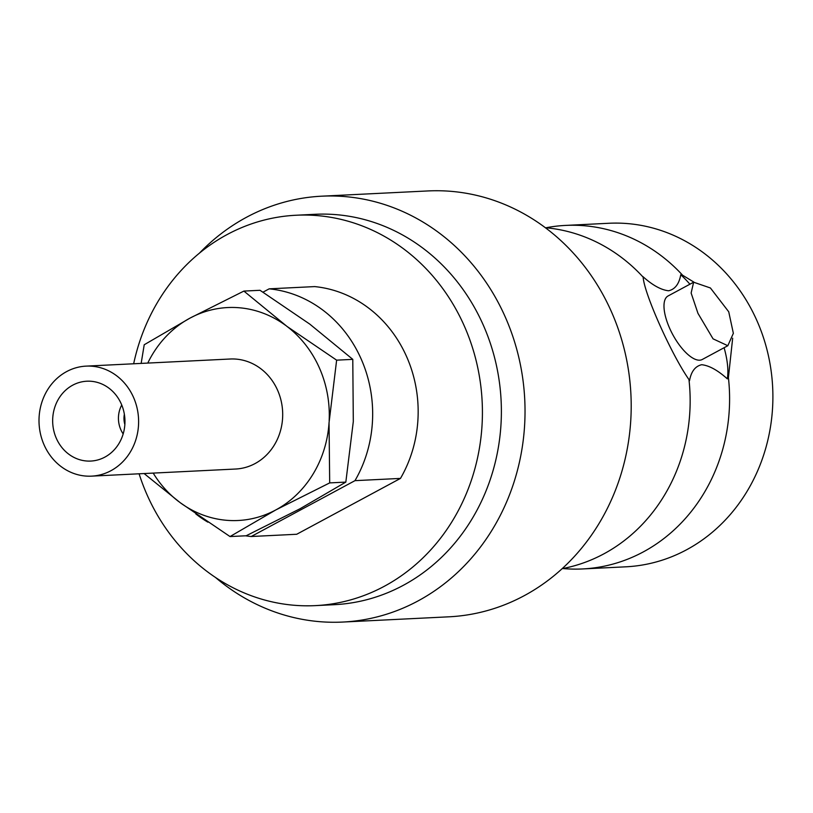 <?xml version="1.0" encoding="UTF-8"?>
<svg xmlns="http://www.w3.org/2000/svg" width="813" height="813" viewBox="0 0 813 813"><rect width="100%" height="100%" fill="white"/><g stroke="black" fill="none" stroke-linecap="round" stroke-linejoin="round"><path stroke-width="1.22" d="M545.94 227.772A171.98 155.486 87.2 0 1 565.594 225.414A171.98 155.486 87.2 0 1 682.595 275.221L680.766 274.774A72.845 28.587 -118.3 0 1 689.912 284.215M545.371 227.721A171.98 155.486 87.2 0 1 604.232 246.136A171.98 155.486 87.2 0 1 643.164 277.162L642.961 276.644C652.575 285.261 661.121 289.977 668.601 290.78C675.034 289.316 679.089 283.981 680.766 274.774M724.109 347.72A72.845 28.587 -118.3 0 1 727.32 378.848L728.407 377.628A171.98 155.486 87.2 0 1 643.286 551.915A171.98 155.486 87.2 0 1 582.555 568.948A171.98 155.486 87.2 0 1 562.769 568.531M727.32 378.848C717.696 370.21 709.149 365.504 701.68 364.712C695.217 366.216 691.162 371.551 689.515 380.708L688.967 379.58A171.98 155.486 87.2 0 1 618.957 544.527A171.98 155.486 87.2 0 1 603.856 553.856A171.98 155.486 87.2 0 1 562.2 568.643M123.17 433.939A25.945 23.455 87.2 0 1 121.747 405.016M110.975 470.686A55.081 49.796 87.2 0 1 91.523 476.144A55.081 49.796 87.2 0 1 40.65 434.65A55.081 49.796 87.2 0 1 66.646 371.582A55.081 49.796 87.2 0 1 86.097 366.124A55.081 49.796 87.2 0 1 136.97 407.628A55.081 49.796 87.2 0 1 110.975 470.686M91.523 476.144L235.607 469.03A55.081 49.796 -92.8 0 0 255.058 463.573A55.081 49.796 -92.8 0 0 281.054 400.514A55.081 49.796 -92.8 0 0 230.181 359.011L86.097 366.124M72.723 385.169A39.979 36.138 87.2 0 1 86.839 381.216A39.979 36.138 87.2 0 1 123.769 411.327A39.979 36.138 87.2 0 1 104.897 457.099A39.979 36.138 87.2 0 1 90.782 461.062A39.979 36.138 87.2 0 1 53.851 430.941A39.979 36.138 87.2 0 1 72.723 385.169M133.657 363.777A195.435 176.685 87.2 0 1 227.04 234.601A195.435 176.685 87.2 0 1 296.064 215.242A195.435 176.685 87.2 0 1 476.581 362.486A195.435 176.685 87.2 0 1 384.346 586.264A195.435 176.685 87.2 0 1 315.332 605.624A195.435 176.685 87.2 0 1 139.094 473.796M296.064 215.242L315.017 214.297A195.435 176.685 87.2 0 1 495.544 361.551A195.435 176.685 87.2 0 1 403.309 585.319A195.435 176.685 87.2 0 1 334.285 604.689L315.332 605.624M199.449 253.128A213.199 192.752 87.2 0 1 246.43 217.305A213.199 192.752 87.2 0 1 321.724 196.187A213.199 192.752 87.2 0 1 518.664 356.816A213.199 192.752 87.2 0 1 418.034 600.929A213.199 192.752 87.2 0 1 342.751 622.057A213.199 192.752 87.2 0 1 215.455 577.433M321.724 196.187L427.892 190.943A213.199 192.752 87.2 0 1 624.831 351.572A213.199 192.752 87.2 0 1 524.202 595.695A213.199 192.752 87.2 0 1 448.918 616.813L342.751 622.057M682.595 275.221L693.855 282.101M565.594 225.414L608.896 223.27A171.98 155.486 87.2 0 1 767.757 352.852A171.98 155.486 87.2 0 1 686.589 549.771A171.98 155.486 87.2 0 1 625.847 566.813L582.555 568.948M697.95 313.32L713.062 338.848L727.828 345.718L733.356 333.33L728.733 311.796L710.41 287.975L693.631 282.213L691.131 293.015L697.95 313.32M727.828 345.718L702.239 359.498A36.067 14.156 -118.3 0 1 669.749 328.503A36.067 14.156 -118.3 0 1 668.042 295.983L693.631 282.213M688.967 379.58C671.558 354.814 644.059 293.412 643.164 277.162M732.665 338.228L728.407 377.628M262.985 292.172L269.174 288.839L314.672 286.593A124.369 112.438 87.2 0 1 400.474 478.41L296.715 534.263L251.217 536.509A124.369 112.438 87.2 0 1 245.577 535.797M207.894 522.17A124.369 112.438 87.2 0 1 195.821 513.928M269.174 288.839A124.369 112.438 87.2 0 1 354.976 480.656L251.217 536.509M400.474 478.41L354.976 480.656M141.157 363.411L144.216 344.753L189.998 318.117L243.89 291.084L260.028 290.292L309.712 324.062L352.781 359.356L353.309 421.53L345.83 482.099L300.058 508.735L246.166 535.767L230.018 536.56L180.344 502.79L144.104 473.552M243.89 291.084L286.959 326.389L336.633 360.159L329.041 422.73L329.692 482.902L345.83 482.099M329.692 482.902L275.8 509.934L230.018 536.56M178.83 501.662A106.594 96.371 87.2 0 1 153.2 473.105M147.763 363.086A106.594 96.371 87.2 0 1 189.998 318.117A106.594 96.371 87.2 0 1 285.444 325.261M336.633 360.159L352.781 359.356M286.959 326.389A106.594 96.371 87.2 0 1 329.163 420.728M329.041 422.73A106.594 96.371 87.2 0 1 275.8 509.934A106.594 96.371 87.2 0 1 180.344 502.79M124.856 424.488A19.817 17.916 87.2 0 1 124.359 414.244"/></g></svg>
